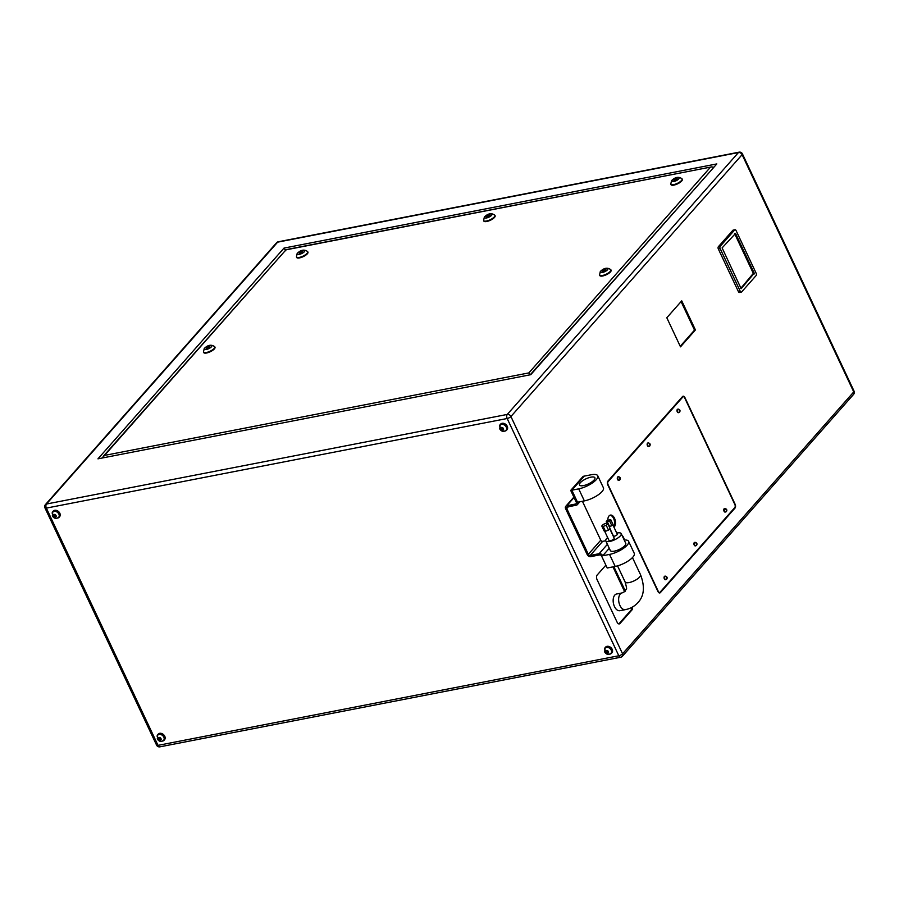 <?xml version="1.0" encoding="UTF-8"?>
<svg xmlns="http://www.w3.org/2000/svg" width="899" height="899" viewBox="0 0 899 899"><rect width="100%" height="100%" fill="white"/><g stroke="black" fill="none" stroke-linecap="round" stroke-linejoin="round"><path stroke-width="1.35" d="M594.048 480.044A8.518 2.821 154.8 0 1 585.867 484.954A8.518 2.821 154.8 0 1 579.495 484.999A8.518 2.821 154.8 0 1 580.349 482.707A8.518 2.821 154.8 0 1 588.542 477.807A8.518 2.821 154.8 0 1 594.902 477.751A8.518 2.821 154.8 0 1 594.048 480.044M584.361 500.889L578.698 488.865L571.854 490.202L577.506 502.226L571.854 490.202L584.283 476.11L571.854 490.202L570.708 490.416L583.148 476.335L591.137 474.773A14.193 4.697 -25.2 0 1 597.756 475.773L603.42 487.809A14.193 4.697 154.8 0 1 601.993 491.629A14.193 4.697 154.8 0 1 584.361 500.889L577.506 502.226A2.955 2.214 -138.6 0 1 577.349 504.642L579.889 501.754M578.698 488.865A14.193 4.697 -25.2 0 0 596.329 479.605A14.193 4.697 -25.2 0 0 597.756 475.773M604.555 531.006L609.05 540.557A2.843 0.944 -25.2 0 0 610.376 540.76A2.843 0.944 -25.2 0 0 613.107 539.569A2.843 0.944 -25.2 0 0 614.186 538.141L609.769 528.747M609.927 528.59L613.421 536.029A2.124 0.708 -25.2 0 0 614.41 536.175A2.124 0.708 -25.2 0 0 616.467 535.287A2.124 0.708 -25.2 0 0 617.276 534.208L612.815 524.746M621.187 533.601L625.749 543.299A8.518 2.821 154.8 0 1 622.535 547.603A8.518 2.821 154.8 0 1 614.309 551.154A8.518 2.821 154.8 0 1 610.342 550.559L605.78 540.861A8.518 2.821 -25.2 0 0 609.747 541.456A8.518 2.821 -25.2 0 0 617.973 537.905A8.518 2.821 -25.2 0 0 621.187 533.601A8.518 2.821 -25.2 0 0 617.208 533.006A8.518 2.821 -25.2 0 0 616.748 533.107M607.645 537.58A8.518 2.821 -25.2 0 0 605.78 540.861M625.322 609.657A8.518 4.888 79 0 1 619.332 603.926A8.518 4.888 79 0 1 620.276 594.014A8.518 4.888 79 0 1 622.063 592.935L616.59 594.003A8.518 4.888 79 0 0 614.792 595.082A8.518 4.888 79 0 0 613.86 604.993A8.518 4.888 79 0 0 619.838 610.713L625.322 609.657C630.39 608.657 634.604 606.297 637.975 602.566C644.19 595.958 645.033 586.676 640.538 574.719L632.469 557.582M665.013 576.203A1.787 1.023 79 0 0 664.777 576.203A1.787 1.023 79 0 0 664.406 576.428A1.787 1.023 79 0 0 664.204 578.506A1.787 1.023 79 0 0 665.462 579.709A1.787 1.023 79 0 0 665.687 579.619M694.871 542.389A1.787 1.023 79 0 0 694.635 542.389A1.787 1.023 79 0 0 694.253 542.614A1.787 1.023 79 0 0 694.062 544.693A1.787 1.023 79 0 0 695.309 545.895A1.787 1.023 79 0 0 695.534 545.805M618.242 476.807A1.787 1.023 79 0 0 618.006 476.807A1.787 1.023 79 0 0 617.635 477.032A1.787 1.023 79 0 0 617.433 479.111A1.787 1.023 79 0 0 618.692 480.313A1.787 1.023 79 0 0 618.917 480.223M648.1 442.993A1.787 1.023 79 0 0 647.864 442.993A1.787 1.023 79 0 0 647.482 443.218A1.787 1.023 79 0 0 647.291 445.297A1.787 1.023 79 0 0 648.539 446.5A1.787 1.023 79 0 0 648.763 446.41M724.718 508.576A1.787 1.023 79 0 0 724.482 508.576A1.787 1.023 79 0 0 724.1 508.8A1.787 1.023 79 0 0 723.909 510.879A1.787 1.023 79 0 0 725.167 512.082A1.787 1.023 79 0 0 725.381 511.992M677.947 409.18A1.787 1.023 79 0 0 677.711 409.18A1.787 1.023 79 0 0 677.329 409.405A1.787 1.023 79 0 0 677.138 411.484A1.787 1.023 79 0 0 678.397 412.686A1.787 1.023 79 0 0 678.61 412.596M613.995 527.252A6.484 3.72 79 0 0 614.253 526.994A6.484 3.72 79 0 0 614.972 519.453A6.484 3.72 79 0 0 610.41 515.093A6.484 3.72 79 0 0 609.05 515.925A6.484 3.72 79 0 0 607.803 520.094M163.719 740.18A3.911 2.933 -138.6 0 0 163.843 740.046A3.911 2.933 -138.6 0 0 164.056 736.843A3.911 2.933 -138.6 0 0 157.977 734.865A3.911 2.933 -138.6 0 0 157.864 735.011M58.761 517.15A3.911 2.933 -138.6 0 0 58.896 517.015A3.911 2.933 -138.6 0 0 59.109 513.812A3.911 2.933 -138.6 0 0 53.03 511.834A3.911 2.933 -138.6 0 0 52.917 511.981M506.171 430.16A3.911 2.933 -138.6 0 0 506.294 430.014A3.911 2.933 -138.6 0 0 506.508 426.823A3.911 2.933 -138.6 0 0 500.428 424.845A3.911 2.933 -138.6 0 0 500.316 424.991M611.118 653.18A3.911 2.933 -138.6 0 0 611.241 653.045A3.911 2.933 -138.6 0 0 611.455 649.853A3.911 2.933 -138.6 0 0 605.387 647.876A3.911 2.933 -138.6 0 0 605.263 648.022M52.153 513.205A4.248 3.18 41.4 0 1 52.783 511.61A4.248 3.18 41.4 0 1 59.379 513.756A4.248 3.18 41.4 0 1 59.143 517.24A4.248 3.18 41.4 0 1 57.648 518.06M59.356 516.97A4.248 3.18 -138.6 0 0 59.592 516.723A4.248 3.18 -138.6 0 0 59.828 513.25A4.248 3.18 -138.6 0 0 53.232 511.104A4.248 3.18 -138.6 0 0 53.019 511.374M157.1 736.236A4.248 3.18 41.4 0 1 157.73 734.64A4.248 3.18 41.4 0 1 164.326 736.787A4.248 3.18 41.4 0 1 164.101 740.259A4.248 3.18 41.4 0 1 162.595 741.079M164.303 739.989A4.248 3.18 -138.6 0 0 164.539 739.753A4.248 3.18 -138.6 0 0 164.775 736.281A4.248 3.18 -138.6 0 0 158.179 734.135A4.248 3.18 -138.6 0 0 157.966 734.404M499.552 426.205A4.248 3.18 41.4 0 1 500.181 424.62A4.248 3.18 41.4 0 1 506.778 426.767A4.248 3.18 41.4 0 1 506.553 430.239A4.248 3.18 41.4 0 1 505.047 431.059M506.755 429.969A4.248 3.18 -138.6 0 0 506.991 429.733A4.248 3.18 -138.6 0 0 507.227 426.261A4.248 3.18 -138.6 0 0 500.631 424.114A4.248 3.18 -138.6 0 0 500.428 424.384M604.499 649.235A4.248 3.18 41.4 0 1 605.128 647.651A4.248 3.18 41.4 0 1 611.725 649.797A4.248 3.18 41.4 0 1 611.5 653.27A4.248 3.18 41.4 0 1 609.994 654.09M611.702 653A4.248 3.18 -138.6 0 0 611.949 652.764A4.248 3.18 -138.6 0 0 612.174 649.292A4.248 3.18 -138.6 0 0 605.578 647.145A4.248 3.18 -138.6 0 0 605.375 647.415M208.658 347.374L207.691 347.711L208.658 347.374M604.746 270.363L603.78 270.689L604.746 270.363M610.455 271.903A6.248 2.068 -25.2 0 0 611.084 270.217L610.859 269.734A6.248 2.068 154.8 0 1 610.23 271.408A6.248 2.068 154.8 0 1 604.218 275.015A6.248 2.068 154.8 0 1 599.554 275.049L599.779 275.532A6.248 2.068 -25.2 0 0 604.454 275.499A6.248 2.068 -25.2 0 0 610.455 271.903M214.367 348.913A6.248 2.068 -25.2 0 0 214.996 347.228L214.771 346.744A6.248 2.068 154.8 0 1 214.142 348.43A6.248 2.068 154.8 0 1 208.13 352.026A6.248 2.068 154.8 0 1 203.466 352.06L203.691 352.554A6.248 2.068 -25.2 0 0 208.366 352.509A6.248 2.068 -25.2 0 0 214.367 348.913M675.969 179.485L675.003 179.822L675.969 179.485M488.786 215.884L487.82 216.21L488.786 215.884M301.614 252.282L300.648 252.608L301.614 252.282M681.678 181.025A6.248 2.068 -25.2 0 0 682.307 179.339L682.071 178.856A6.248 2.068 154.8 0 1 681.453 180.542A6.248 2.068 154.8 0 1 675.441 184.138A6.248 2.068 154.8 0 1 670.778 184.171L671.002 184.666A6.248 2.068 -25.2 0 0 675.677 184.621A6.248 2.068 -25.2 0 0 681.678 181.025M494.495 217.423A6.248 2.068 -25.2 0 0 495.124 215.738L494.899 215.254A6.248 2.068 154.8 0 1 494.27 216.94A6.248 2.068 154.8 0 1 488.269 220.536A6.248 2.068 154.8 0 1 483.595 220.57L483.819 221.053A6.248 2.068 -25.2 0 0 488.494 221.019A6.248 2.068 -25.2 0 0 494.495 217.423M307.323 253.81A6.248 2.068 -25.2 0 0 307.952 252.136L307.716 251.653A6.248 2.068 154.8 0 1 307.087 253.327A6.248 2.068 154.8 0 1 301.086 256.934A6.248 2.068 154.8 0 1 296.423 256.968L296.648 257.451A6.248 2.068 -25.2 0 0 301.322 257.417A6.248 2.068 -25.2 0 0 307.323 253.81M570.708 490.416L576.349 502.395A1.584 1.191 41.4 0 1 575.708 504.002L566.797 505.732A2.955 2.214 -138.6 0 0 565.774 506.306A2.955 2.214 -138.6 0 0 565.617 508.71L587.193 554.582A2.955 2.214 -138.6 0 0 590.755 556.638L599.655 554.908A1.584 1.191 41.4 0 1 601.577 556.02L607.207 567.999L615.197 566.437L609.544 554.413L602.701 555.751A2.955 2.214 -138.6 0 0 599.139 553.694L590.238 555.425A1.584 1.191 41.4 0 1 588.317 554.312L566.775 508.542A1.584 1.191 41.4 0 1 567.415 506.935L576.315 505.204A2.955 2.214 -138.6 0 0 577.349 504.642M605.881 565.156L597.183 575A3.405 1.955 79 0 0 597.06 579.608L617.141 622.265A3.405 1.955 79 0 0 619.287 623.917A3.405 1.955 79 0 0 620.007 623.49L631.941 609.96A3.405 1.955 79 0 0 632.548 606.994M625.356 591.115L613.871 566.696M695.421 329.933L681.734 300.85L666.811 317.752L680.498 346.845L695.421 329.933L694.511 330.113L681.082 301.581M624.4 540.007A6.484 3.72 79 0 0 622.018 535.366M607.814 484.932L658.001 591.598A2.843 1.629 79 0 0 659.787 592.969A2.843 1.629 79 0 0 660.383 592.61L735.011 508.081A2.843 1.629 79 0 0 735.112 504.238L684.926 397.583A2.843 1.629 79 0 0 683.139 396.201A2.843 1.629 79 0 0 682.532 396.56L607.915 481.1A2.843 1.629 79 0 0 607.814 484.932M735.011 229.762L733.191 230.11A1.708 0.978 79 0 0 732.831 230.335L718.402 246.674A1.708 0.978 79 0 0 718.335 248.978L738.416 291.636A1.708 0.978 79 0 0 739.484 292.467L741.315 292.108A1.708 0.978 79 0 0 741.675 291.894L756.104 275.555A1.708 0.978 79 0 0 756.16 273.251L736.09 230.582A1.708 0.978 79 0 0 735.011 229.762A1.708 0.978 79 0 0 734.652 229.975L720.223 246.315A1.708 0.978 79 0 0 720.166 248.618L740.248 291.287A1.708 0.978 79 0 0 741.315 292.108M502.743 430.16L501.35 429.711L500.732 428.385L501.496 427.519L502.889 427.969L503.507 429.295L502.743 430.16M55.345 517.15L53.951 516.7L53.333 515.385L54.097 514.509L55.491 514.958L56.109 516.284L55.345 517.15M160.292 740.18L158.898 739.731L158.28 738.405L159.044 737.54L160.438 737.989L161.056 739.315L160.292 740.18M607.836 651L608.466 652.326L607.69 653.191L606.308 652.741L605.679 651.415L606.443 650.55L607.836 651M284.028 248.079L716.818 163.921L530.747 374.692L97.957 458.838L284.028 248.079L285.77 250.787M716.818 163.921L530.466 374.546M103.16 456.434L285.938 249.855L102.441 457.771M104.441 455.433L528.837 372.916L530.062 374.625M713.536 167.18L711.547 166.899L285.938 249.855M299.491 252.686L299.547 253.417L301.199 253.091L302.772 251.315L299.491 252.686L299.817 253.361M486.719 217.019L490 215.648L489.944 214.928L488.292 215.243L486.719 217.019M673.902 180.62L675.565 180.306L677.127 178.53L675.464 178.856L673.902 180.62M674.171 180.575L673.857 179.901M486.988 216.974L486.674 216.299M206.59 348.52L208.253 348.194L209.815 346.418L206.545 347.789L206.59 348.52M604.342 271.172L605.904 269.397L602.633 270.768L602.678 271.498L604.342 271.172M602.948 271.442L602.633 270.768M206.86 348.464L206.545 347.789M607.87 651.078L606.308 652.741M606.454 650.55L605.679 651.415M160.472 738.068L158.898 739.731M159.044 737.54L158.28 738.405M55.524 515.037L53.951 516.7M54.097 514.509L53.333 515.385M502.923 428.048L501.35 429.711M501.496 427.519L500.732 428.385M613.714 526.657A6.484 3.72 79 0 0 614.039 519.577A6.484 3.72 79 0 0 609.971 515.228M683.296 396.751A2.843 1.629 79 0 0 682.701 396.403M659.304 592.947A2.843 1.629 79 0 0 659.473 592.789L659.855 592.362M683.24 396.762A2.27 1.304 79 0 0 682.768 397.043L608.14 481.583A2.27 1.304 79 0 0 608.061 484.651L658.248 591.317A2.27 1.304 79 0 0 659.675 592.419A2.27 1.304 79 0 0 660.158 592.126L734.786 507.587A2.27 1.304 79 0 0 734.865 504.53L684.678 397.864A2.27 1.304 79 0 0 683.24 396.762L682.33 396.931A2.27 1.304 79 0 0 682.161 396.987M658.72 592.598A2.27 1.304 79 0 0 658.765 592.587L659.675 592.419M722.111 247.899L741.158 288.703L754.239 273.206L735.528 233.448L722.111 247.899M740.765 288.343L753.317 273.386L734.652 233.695M680.24 346.284L694.511 330.113M618.804 623.917A3.405 1.955 79 0 0 619.085 623.67L631.031 610.14A3.405 1.955 79 0 0 631.66 607.466M624.681 591.789L612.961 566.876M609.544 554.413A14.193 4.697 -25.2 0 0 627.176 545.154A14.193 4.697 -25.2 0 0 628.603 541.333L634.267 553.357A14.193 4.697 154.8 0 1 632.829 557.178A14.193 4.697 154.8 0 1 615.197 566.437M602.701 555.751L609.275 548.3M605.724 540.737L602.667 541.333A1.584 1.191 41.4 0 1 600.757 540.22L582.417 501.271M628.603 541.333A14.193 4.697 -25.2 0 0 624.209 540.018M609.14 526.511L611.882 525.746L613.039 524.51L610.758 519.667L607.398 520.251L606.252 521.487L607.162 523.409M606.252 521.487L607.353 521.813L609.634 526.657M607.353 521.813L609.601 520.903L611.882 525.746M609.601 520.903L610.758 519.667M604.049 530.848L605.488 531.298L608.488 530.107L610.05 528.455L607.769 523.6L606.342 523.151L603.341 524.353L601.768 525.994L604.049 530.848M601.768 525.994L603.207 526.454L605.488 531.298M603.207 526.454L606.207 525.252L608.488 530.107M606.207 525.252L607.769 523.6M622.063 592.935L625.21 591.295C626.356 587.171 627.693 591.654 625.12 581.979A8.518 2.821 -25.2 0 0 629.098 582.574A8.518 2.821 -25.2 0 0 639.672 577.012A8.518 2.821 -25.2 0 0 640.538 574.719M677.79 409.315A1.787 1.023 -101 0 1 678.172 409.09C679.97 409.528 680.453 410.551 679.622 412.158L678.846 412.596A1.787 1.023 -101 0 1 677.588 411.405A1.787 1.023 -101 0 1 677.79 409.315M679.678 411.225L679.161 410.113L679.678 411.225M647.943 443.128A1.787 1.023 -101 0 1 648.314 442.904C650.123 443.342 650.606 444.364 649.775 445.971L648.999 446.41A1.787 1.023 -101 0 1 647.741 445.207A1.787 1.023 -101 0 1 647.943 443.128M649.831 445.039L649.303 443.926L649.831 445.039M726.459 510.621L725.931 509.508L726.459 510.621M725.999 511.767A1.787 1.023 -101 0 1 725.617 511.992A1.787 1.023 -101 0 1 724.369 510.789A1.787 1.023 -101 0 1 724.56 508.71A1.787 1.023 -101 0 1 724.942 508.486L724.482 508.576M696.601 544.434L696.084 543.322L696.601 544.434M696.152 545.581A1.787 1.023 -101 0 1 695.77 545.805A1.787 1.023 -101 0 1 694.511 544.603A1.787 1.023 -101 0 1 694.713 542.524A1.787 1.023 -101 0 1 695.084 542.299L694.635 542.389M666.755 578.248L666.226 577.136L666.755 578.248M666.294 579.394A1.787 1.023 -101 0 1 665.923 579.619A1.787 1.023 -101 0 1 664.664 578.417A1.787 1.023 -101 0 1 664.855 576.338A1.787 1.023 -101 0 1 665.238 576.113L664.777 576.203M618.085 476.942A1.787 1.023 -101 0 1 618.467 476.717C620.276 477.155 620.76 478.178 619.917 479.785L619.153 480.223A1.787 1.023 -101 0 1 617.894 479.021A1.787 1.023 -101 0 1 618.085 476.942M619.984 478.852L619.456 477.74L619.984 478.852M610.994 653.326C608.533 655.09 606.432 654.641 604.69 651.966L605.128 648.157A3.911 2.933 41.4 0 1 611.208 650.134A3.911 2.933 41.4 0 1 610.994 653.326L611.241 653.045M608.387 651.618A1.641 1.225 -138.6 0 0 605.746 652.123A1.641 1.225 -138.6 0 0 608.387 651.618M163.596 740.327C161.135 742.091 159.033 741.63 157.291 738.956L157.73 735.146A3.911 2.933 41.4 0 1 163.809 737.124A3.911 2.933 41.4 0 1 163.596 740.327L163.843 740.046M160.988 738.607A1.641 1.225 -138.6 0 0 158.348 739.113A1.641 1.225 -138.6 0 0 160.988 738.607M58.649 517.296C56.188 519.06 54.086 518.599 52.344 515.925L52.783 512.115A3.911 2.933 41.4 0 1 58.862 514.093A3.911 2.933 41.4 0 1 58.649 517.296L58.896 517.015M56.041 515.577A1.641 1.225 -138.6 0 0 53.401 516.093A1.641 1.225 -138.6 0 0 56.041 515.577M506.047 430.306C503.586 432.059 501.485 431.61 499.743 428.935L500.181 425.126A3.911 2.933 41.4 0 1 506.261 427.104A3.911 2.933 41.4 0 1 506.047 430.306L506.294 430.014M503.44 428.587A1.641 1.225 -138.6 0 0 500.799 429.093A1.641 1.225 -138.6 0 0 503.44 428.587M211.4 346.845A3.978 1.315 -25.2 0 0 209.939 345.497A3.978 1.315 -25.2 0 0 205.006 348.082A3.978 1.315 -25.2 0 0 206.467 349.441A3.978 1.315 -25.2 0 0 211.4 346.845M607.488 269.824A3.978 1.315 -25.2 0 0 606.027 268.475A3.978 1.315 -25.2 0 0 601.094 271.071A3.978 1.315 -25.2 0 0 602.555 272.419A3.978 1.315 -25.2 0 0 607.488 269.824M304.356 251.742A3.978 1.315 -25.2 0 0 302.896 250.394A3.978 1.315 -25.2 0 0 297.962 252.99A3.978 1.315 -25.2 0 0 299.412 254.338A3.978 1.315 -25.2 0 0 304.356 251.742M491.528 215.355A3.978 1.315 -25.2 0 0 490.079 213.996A3.978 1.315 -25.2 0 0 485.134 216.592A3.978 1.315 -25.2 0 0 486.595 217.94A3.978 1.315 -25.2 0 0 491.528 215.355M678.711 178.957A3.978 1.315 -25.2 0 0 677.25 177.609A3.978 1.315 -25.2 0 0 672.317 180.193A3.978 1.315 -25.2 0 0 673.767 181.553A3.978 1.315 -25.2 0 0 678.711 178.957M742.405 153.841A3.023 1 -25.2 0 1 742.102 154.662L510.913 416.529L622.569 653.798L853.747 391.919L742.102 154.662A3.023 2.259 -138.6 0 0 738.45 152.549L277.645 242.157L46.467 504.024L507.272 414.428L738.45 152.549A3.023 1.731 -101 0 1 739.09 152.167A3.023 3.023 0 0 1 742.405 153.841L854.05 391.11A3.023 1 -25.2 0 1 853.747 391.919A3.023 2.259 -138.6 0 1 853.578 394.391L622.4 656.27A3.023 2.259 41.4 0 0 622.569 653.798A3.023 1 -25.2 0 1 618.815 655.764L507.171 418.507L46.355 508.104L158.01 745.361L618.815 655.764A3.023 1.731 -101 0 0 620.715 657.236A3.023 3.023 0 0 0 622.4 656.27M530.747 374.692L97.957 458.838M507.272 414.428A3.023 2.259 41.4 0 1 510.913 416.529A3.023 1 -25.2 0 1 507.171 418.507A3.023 1.731 -101 0 1 507.272 414.428M739.09 152.167L278.285 241.764A3.023 1.731 -101 0 0 277.645 242.157A3.023 2.259 -138.6 0 0 276.6 242.73L45.422 504.609A3.023 2.259 41.4 0 1 46.467 504.024A3.023 1.731 -101 0 0 46.355 508.104A3.023 1 -25.2 0 1 44.95 507.89L156.595 745.159A3.023 1 -25.2 0 0 158.01 745.361A3.023 1.731 -101 0 0 159.91 746.833L620.715 657.236A3.023 1.731 -101 0 0 621.355 656.843M528.837 372.916L710.334 167.326M734.225 508.227L735.011 508.081M659.473 592.789L660.383 592.61M607.567 481.695L608.14 481.583M681.97 397.201L682.768 397.043M679.228 412.371A1.787 1.023 -101 0 1 678.846 412.596L678.397 412.686M649.381 446.185A1.787 1.023 -101 0 1 648.999 446.41L648.539 446.5M619.523 479.999A1.787 1.023 -101 0 1 619.153 480.223L618.692 480.313M720.166 248.618L718.335 248.978M720.223 246.315L718.402 246.674M740.248 291.287L738.416 291.636M734.652 229.975L732.831 230.335M734.73 233.605L735.528 233.448M753.317 273.386L754.239 273.206M753.306 274.15L754.216 273.97M619.085 623.67L620.007 623.49M631.031 610.14L631.941 609.96M566.797 505.732L574.045 497.518M599.139 553.694L607.409 544.322M590.238 555.425L602.667 541.333M588.317 554.312L600.757 540.22M566.775 508.542L568.359 506.755M575.708 504.002L576.495 503.114M725.167 512.082L726.392 511.553C727.291 510.081 726.808 509.059 724.942 508.486M695.309 545.895L696.545 545.356C697.444 543.884 696.961 542.872 695.084 542.299M665.462 579.709L666.687 579.17C667.597 577.697 667.114 576.686 665.238 576.113M214.771 346.744C211.501 344.272 207.984 344.856 204.219 348.52L203.466 352.06M610.859 269.734C607.589 267.25 604.072 267.846 600.307 271.509L599.554 275.049M307.716 251.653C304.446 249.169 300.929 249.765 297.176 253.428L296.423 256.968M494.899 215.254C491.629 212.771 488.112 213.366 484.347 217.03L483.595 220.57M682.071 178.856C678.812 176.373 675.295 176.968 671.531 180.632L670.778 184.171M625.12 581.979L617.546 565.876M156.595 745.159A3.023 3.023 0 0 0 159.91 746.833M45.422 504.609A3.023 3.023 0 0 0 44.95 507.89M853.578 394.391A3.023 3.023 0 0 0 854.05 391.11M278.285 241.764A3.023 3.023 0 0 0 276.6 242.73M285.68 249.708L711.547 166.899M565.774 506.306L573.865 497.136"/></g></svg>
